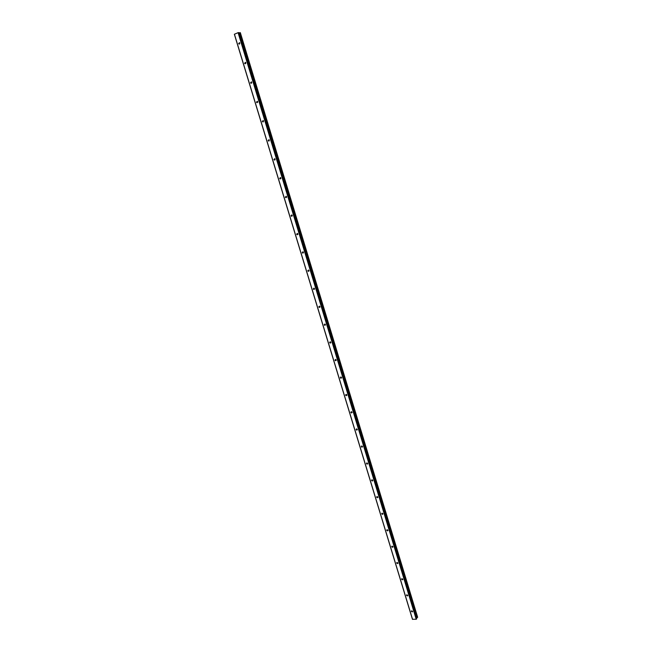 <?xml version="1.0" encoding="UTF-8"?>
<svg xmlns="http://www.w3.org/2000/svg" width="652" height="652" viewBox="0 0 652 652"><rect width="100%" height="100%" fill="white"/><g stroke="black" fill="none" stroke-linecap="round" stroke-linejoin="round"><path stroke-width="0.98" d="M411.363 611.389L411.608 610.794L412.569 611.332L412.325 611.918L411.363 611.389M406.498 595.382L406.758 594.779L407.704 595.317L407.443 595.92L406.498 595.382M401.599 579.278L401.885 578.658L402.806 579.196L402.52 579.815L401.599 579.278M396.669 563.067L396.97 562.432L397.875 562.978L397.573 563.613L396.669 563.067M391.705 546.759L392.031 546.107L392.911 546.653L392.585 547.305L391.705 546.759M386.709 530.337L387.068 529.677L387.924 530.223L387.573 530.891L386.709 530.337M381.689 513.817L382.064 513.14L382.895 513.694L382.52 514.371L381.689 513.817M376.628 497.191L377.027 496.498L377.842 497.052L377.443 497.745L376.628 497.191M371.542 480.451L371.966 479.75L372.748 480.304L372.325 481.013L371.542 480.451M366.416 463.613L366.864 462.887L367.63 463.45L367.182 464.167L366.416 463.613M361.257 446.653L361.73 445.927L362.471 446.481L361.999 447.215L361.257 446.653M356.065 429.587L356.571 428.845L357.28 429.407L356.783 430.149L356.065 429.587M350.841 412.414L351.371 411.656L352.056 412.211L351.534 412.969L350.841 412.414M345.584 395.12L346.13 394.362L346.799 394.908L346.253 395.674L345.584 395.12M340.295 377.72L340.866 376.946L341.501 377.492L340.931 378.266L340.295 377.72M334.965 360.197L335.56 359.415L336.171 359.961L335.576 360.743L334.965 360.197M329.602 342.561L330.222 341.77L330.808 342.308L330.189 343.107L329.602 342.561M324.199 324.81L324.843 324.011L325.413 324.549L324.769 325.348L324.199 324.81M318.763 306.937L319.431 306.13L319.977 306.66L319.309 307.475L318.763 306.937M313.294 288.95L313.979 288.127L314.5 288.657L313.816 289.472L313.294 288.95M307.785 270.833L308.486 270.01L308.991 270.531L308.29 271.354L307.785 270.833M302.235 252.601L302.96 251.762L303.449 252.275L302.724 253.115L302.235 252.601M296.652 234.239L297.393 233.4L297.866 233.905L297.116 234.753L296.652 234.239M291.028 215.755L291.794 214.907L292.243 215.404L291.477 216.26L291.028 215.755M285.364 197.148L286.147 196.285L286.578 196.782L285.804 197.646L285.364 197.148M279.667 178.412L280.466 177.54L280.882 178.029L280.091 178.901L279.667 178.412M273.93 159.544L274.745 158.664L275.144 159.145L274.337 160.025L273.93 159.544M268.151 140.547L268.974 139.658L269.366 140.139L268.542 141.028L268.151 140.547M262.332 121.419L263.172 120.522L263.547 120.995L262.707 121.891L262.332 121.419M256.48 102.16L257.328 101.256L257.687 101.72L256.839 102.625L256.48 102.16M250.58 82.771L251.444 81.85L251.786 82.307L250.93 83.228L250.58 82.771M244.639 63.236L245.511 62.307L245.845 62.763L244.973 63.692L244.639 63.236M238.656 43.57L239.545 42.633L239.863 43.081L238.982 44.018L238.656 43.57M238.086 32.673L234.353 34.271L412.455 619.294L416.212 619.245L416.742 618.65L238.86 32.624L238.086 32.673L416.212 619.245M240.335 32.665L238.974 32.918L416.546 617.933L417.622 617.232M417.647 617.257L240.327 32.641L417.639 617.281M238.387 32.6L416.473 619.131M239.056 32.902L416.612 617.9M239.186 32.877L416.709 617.827M352.08 412.496L351.591 412.92M234.427 34.189L412.569 619.4M238.819 32.608L416.726 618.724M239.732 32.747L417.174 617.599M239.863 32.722L417.28 617.55M239.895 32.714L417.304 617.525M240.009 32.69L417.402 617.477M240.066 32.665L417.451 617.468M240.205 32.641L417.565 617.403M302.732 253.115L303.416 252.813M313.832 289.472L314.492 289.121M319.309 307.467L319.977 307.092M324.786 325.34L325.421 324.949M356.783 430.141L357.304 429.668M238.982 44.018L239.577 44.018M244.973 63.692L245.592 63.668M250.93 83.228L251.558 83.179M256.839 102.625L257.491 102.551M262.707 121.891L263.375 121.794M268.542 141.028L269.219 140.897M274.337 160.025L275.022 159.87M280.091 178.901L280.784 178.713M285.829 197.637L286.497 197.426M291.493 216.26L292.178 216.016M297.116 234.753L297.817 234.475M308.29 271.354L308.975 271.028M330.189 343.107L330.825 342.683M335.576 360.743L336.196 360.303M340.931 378.266L341.526 377.818M346.261 395.666L346.823 395.21M361.999 447.215L362.496 446.726M367.182 464.167L367.655 463.678M372.325 481.013L372.781 480.524M377.443 497.745L377.867 497.264M382.52 514.371L382.928 513.89M387.573 530.891L387.948 530.418M392.585 547.305L392.944 546.841M397.573 563.613L397.907 563.157M402.52 579.815L402.83 579.375M407.443 595.92L407.728 595.488M412.325 611.918L412.602 611.503M238.86 32.624L416.742 618.65"/></g></svg>
